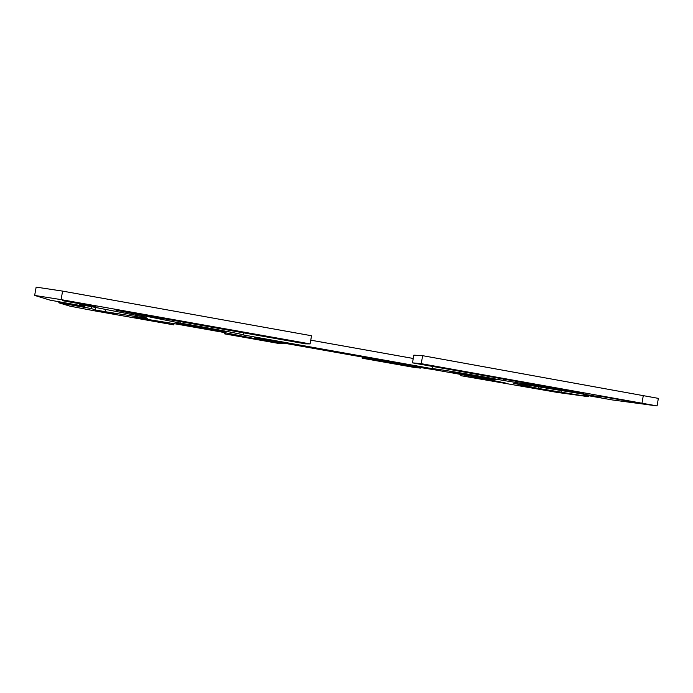 <?xml version="1.0" encoding="UTF-8"?>
<svg xmlns="http://www.w3.org/2000/svg" width="693" height="693" viewBox="0 0 693 693"><rect width="100%" height="100%" fill="white"/><g stroke="black" fill="none" stroke-linecap="round" stroke-linejoin="round"><path stroke-width="1.04" d="M657.085 405.925L658.35 398.371L422.626 355.674L421.249 363.678L657.085 405.925L612.153 399.913L583.324 394.793L600.987 397.15L591.493 395.469L530.509 385.499L513.842 383.385L538.348 388.435L588.47 396.682L557.302 392.429L460.715 375.658L460.914 374.463M62.613 291.112L36.157 287.11L34.65 295.426L61.071 299.61L310.1 343.901L311.529 335.75L62.613 291.112L61.071 299.61M310.75 340.168L413.236 358.463M421.249 363.678L412.474 362.863L413.808 355.162L422.626 355.674M412.474 362.863L584 393.347L503.421 380.466C479.998 375.961 430.232 367.758 432.458 368.719L243.434 334.97C245.175 334.745 207.701 327.676 180.05 323.068L115.904 310.152L305.44 343.841L310.1 343.901M85.057 305.518L84.91 306.349L50.277 300.199L34.65 295.426M84.91 306.349L79.79 304.582L91.129 306.601L144.976 317.082L147.28 318.399L105.102 311.677L95.4 309.953L91.277 308.541L58.801 302.78L58.992 301.75M174.03 323.657L173.813 324.878L95.236 310.966L69.88 306.133L58.801 302.78M173.813 324.878L134.546 317.333L176.438 324.047L223.856 332.449L262.855 340.202L224.662 333.879L224.879 332.649M283.307 343.026L283.22 343.529L278.872 343.477L224.662 333.879M283.22 343.529L254.582 337.941L406.973 364.942L370.409 358.974L362.153 358.212L362.361 357.034M420.538 367.524L420.443 368.104L413.877 367.368L362.153 358.212M420.443 368.104L387.127 362.067L436.59 370.149L479.963 377.832L505.578 383.038L460.715 375.658M95.946 306.67L62.283 300.641L95.946 306.67M599.817 396.223L629.296 401.325L599.817 396.223M536.85 388.47L520.209 385.784L536.85 388.47M480.171 376.576L496.283 379.729C496.959 380.353 448.96 372.089 450 371.76L480.171 376.576M201.178 327.07L225.043 331.73L200.58 327.832L176.516 323.137L201.178 327.07M100.728 311.226L115.203 314.016L100.728 311.226M503.655 379.071L503.421 380.466M180.319 321.595L180.05 323.068M370.495 358.48L370.409 358.974M105.509 309.399L105.102 311.677M95.842 307.519L95.4 309.953M91.615 306.696L91.277 308.541M225.875 332.839L225.736 333.628M173.484 323.57L173.345 324.35M583.428 394.152L583.324 394.793M588.626 395.738L588.47 396.682M561.365 390.54L561.148 391.84M546.968 388.184L546.673 389.908M538.626 386.824L538.348 388.435M468.711 375.84L468.581 376.628M643.338 395.253L642.047 402.954M432.839 366.484L432.458 368.719M243.797 332.883L243.434 334.97"/></g></svg>
